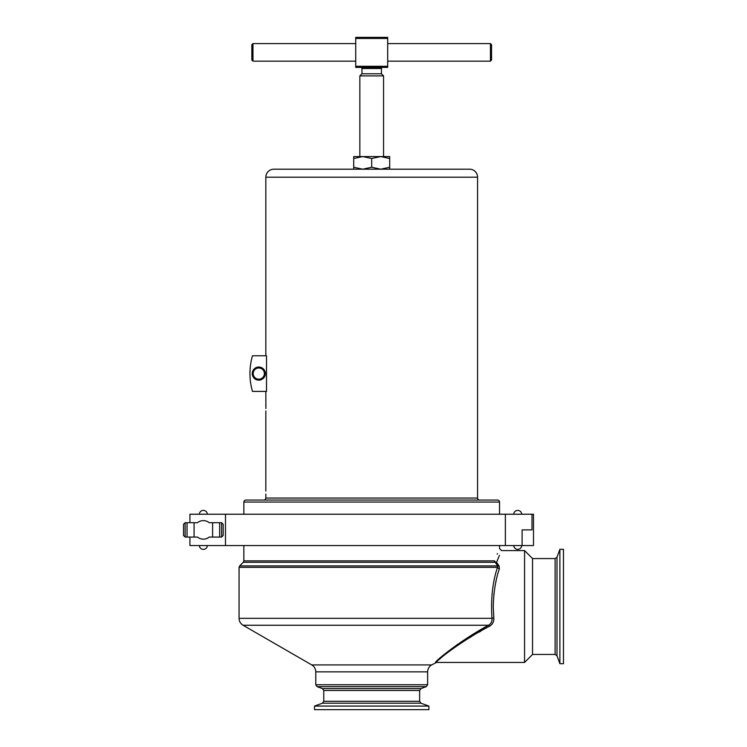 <?xml version="1.0" encoding="UTF-8"?>
<svg xmlns="http://www.w3.org/2000/svg" width="747" height="747" viewBox="0 0 747 747"><rect width="100%" height="100%" fill="white"/><g stroke="black" fill="none" stroke-linecap="round" stroke-linejoin="round"><path stroke-width="1.12" d="M490.434 43.578L491.554 44.699L491.554 60.04L490.434 61.161L490.434 43.578L387.684 43.578M252.972 43.578L252.972 61.161L251.851 60.04L251.851 44.699L252.972 43.578L355.721 43.578M382.567 67.389A1.12 1.12 0 0 0 381.446 68.509L361.959 68.509A1.12 1.12 0 0 0 360.838 67.389M359.849 156.571L359.849 75.895L361.959 73.785L381.446 73.785L383.556 75.895L383.556 156.571M361.959 73.785L361.959 68.509M381.446 73.785L381.446 68.509M557.001 655.782L559.886 663.709L559.886 549.316L557.001 557.243L557.001 655.782L555.105 654.456L532.546 654.456L524.562 662.44L524.562 550.586L501.554 550.586L499.547 548.569L499.547 545.553M493.842 594.873L494 593.435M495.065 586.152L495.513 583.724M495.821 582.24L496.092 580.989M243.858 545.553L243.858 560.866L494.617 560.866C501.041 544.61 501.041 544.61 494.617 560.866A2.017 1.55 -159.9 0 0 496.559 562.454C503.076 546.748 503.076 546.748 496.559 562.454L499.071 565.946L496.559 562.454L499.444 555.31M499.407 568.691C495.7 579.252 493.646 591.857 493.244 606.517L493.823 617.928C494.066 621.597 492.618 624.389 489.481 626.294C464.615 638.844 435.389 660.964 436.472 662.44C435.361 660.983 464.662 638.816 489.481 626.294L488.566 625.258C463.495 638.414 434.409 661.244 435.473 662.71C434.437 661.235 463.448 638.442 488.566 625.258C491.134 623.642 492.282 621.336 491.993 618.339C490.742 598.879 492.572 581.876 497.493 567.337A2.017 1.326 -162.9 0 0 499.407 568.691L499.071 565.946A2.017 1.307 -35.7 0 1 497.717 565.909L495.186 562.295A2.017 1.466 146 0 0 496.559 562.454M497.427 553.555L497.185 554.153M486.848 626.257L460.525 642.392M457.603 644.353L439.703 658.275M314.506 706.074L314.506 709.65L428.899 709.65L428.899 706.074L314.506 706.074L322.433 703.188L420.972 703.188L428.899 706.074M559.886 663.709L563.462 663.709L563.462 549.316L559.886 549.316M532.546 654.456L532.546 558.569L524.562 550.586M513.731 514.225A3.996 3.996 0 0 1 517.718 510.388A3.996 3.996 0 0 1 521.714 514.225M521.714 545.553A3.996 3.996 0 0 1 517.718 549.381A3.996 3.996 0 0 1 513.731 545.553M194.08 522.695L185.135 522.695L183.538 524.291L183.538 535.478L185.135 537.074L194.08 537.074L194.08 522.695L197.507 522.695A9.272 9.272 0 0 1 203.352 520.622A9.272 9.272 0 0 0 197.507 522.695A9.272 9.272 0 0 1 209.197 522.695L212.615 522.695L212.615 537.074L221.57 537.074L223.166 535.478L223.166 524.291L221.57 522.695L212.615 522.695M203.352 539.157A9.272 9.272 0 0 0 209.197 537.074A9.272 9.272 0 0 1 197.507 537.074A9.272 9.272 0 0 0 203.352 539.157A9.272 9.272 0 0 1 197.507 537.074L194.08 537.074M207.349 545.553A3.996 3.996 0 0 1 203.352 549.381A3.996 3.996 0 0 1 199.356 545.553M199.356 514.225A3.996 3.996 0 0 1 203.352 510.388A3.996 3.996 0 0 1 207.349 514.225M265.829 494.075L265.829 498.044A2.017 2.017 0 0 1 263.822 500.051M265.885 410.925L265.848 412.307M265.848 412.148L265.876 411.401M265.353 373.584A6.555 6.555 0 0 1 258.798 380.139A6.555 6.555 0 0 1 252.253 373.584A6.555 6.555 0 0 1 258.798 367.029A6.555 6.555 0 0 1 265.353 373.584M253.205 373.584A5.593 5.593 0 0 0 258.798 379.177A5.593 5.593 0 0 0 264.391 373.584A5.593 5.593 0 0 0 258.798 367.991A5.593 5.593 0 0 0 253.205 373.584M265.829 355.768L265.829 177.188A7.993 7.993 0 0 1 273.822 169.195L469.583 169.195L273.822 169.195M265.829 498.044L477.576 498.044L477.576 177.188A7.993 7.993 0 0 0 469.583 169.195M477.576 498.044A2.017 2.017 0 0 0 479.583 500.051M243.858 514.225L243.858 502.068A2.017 2.017 0 0 1 245.875 500.051L497.53 500.051A2.017 2.017 0 0 1 499.547 502.068L499.547 514.225M265.829 491.078L265.829 412.624M265.913 407.647L265.904 406.919M265.885 406.153L265.829 391.4M266.511 355.768L266.511 391.4L252.486 391.4A63.925 63.925 0 0 1 252.486 355.768L266.511 355.768M265.829 404.351L265.913 408.488M209.197 537.074L212.615 537.074M203.352 520.622A9.272 9.272 0 0 1 209.197 522.695M522.106 529.884L531.995 529.884L522.106 529.884L522.106 545.553L189.925 545.553L189.925 537.074M522.106 545.553L533.498 545.553L533.498 514.225L505.364 514.225L505.364 545.553M189.925 522.695L189.925 514.225L505.364 514.225M225.491 514.225L225.491 545.553M494.617 560.866A2.017 1.933 90 0 0 495.186 562.295L243.27 562.295L239.656 565.909L497.717 565.909L497.493 567.337L239.068 567.337L239.068 618.339L491.993 618.339L493.823 617.928L493.244 606.517M491.461 624.791L492.273 623.829M439.217 659.545L440.627 658.2M440.851 657.995L446.183 653.485M447.976 652.103L449.302 651.104M449.806 650.74L453.205 648.312M458.761 644.558L461.543 642.756M470.04 637.499L470.89 636.986M479.257 632.074L480.685 631.252M362.706 156.571L353.714 158.523L353.714 156.571L380.699 156.571L371.698 158.523L362.706 156.571M359.849 75.895L383.556 75.895M387.684 67.389L355.721 67.389L355.721 66.278L387.684 66.278L387.684 67.389M387.684 37.35L355.721 37.35L387.684 37.35L387.684 38.471L355.721 38.471L355.721 66.278M387.684 38.471L387.684 66.278M355.721 38.471L355.721 37.35M389.691 156.571L389.691 158.523L380.699 156.571L389.691 156.571M389.691 169.195L389.691 158.523M389.691 167.244L380.699 169.195L371.698 167.244L371.698 158.523M371.698 167.244L362.706 169.195L353.714 167.244L353.714 158.523M353.714 167.244L353.714 169.195M488.566 625.258L243.064 625.258C240.497 623.661 239.161 621.355 239.068 618.339M524.562 662.44L436.472 662.44L431.626 664.933L311.779 664.933C314.338 666.529 315.673 668.836 315.776 671.852L315.776 684.747L317.092 686.642L426.313 686.642L427.629 684.747L315.776 684.747M431.626 664.933C429.067 666.529 427.732 668.836 427.629 671.852L315.776 671.852M426.313 686.642L420.972 688.585L322.433 688.585L323.759 690.471L323.759 701.293L419.646 701.293L419.646 690.471L323.759 690.471M555.105 654.456L555.105 558.569L532.546 558.569M265.829 177.188L477.576 177.188M243.858 502.068L499.547 502.068M187.049 537.074L187.049 522.695M185.135 522.695L185.135 537.074M219.646 522.695L219.646 537.074M221.57 522.695L221.57 537.074M531.995 514.225L531.995 529.884M427.629 671.852L427.629 684.747M243.858 560.866L243.27 562.295M239.068 567.337L239.656 565.909M322.433 703.188L323.759 701.293M557.001 557.243L555.105 558.569M420.972 703.188L419.646 701.293M420.972 688.585L419.646 690.471M322.433 688.585L317.092 686.642M311.779 664.933L243.064 625.258M355.721 61.161L252.972 61.161M490.434 61.161L387.684 61.161"/></g></svg>
